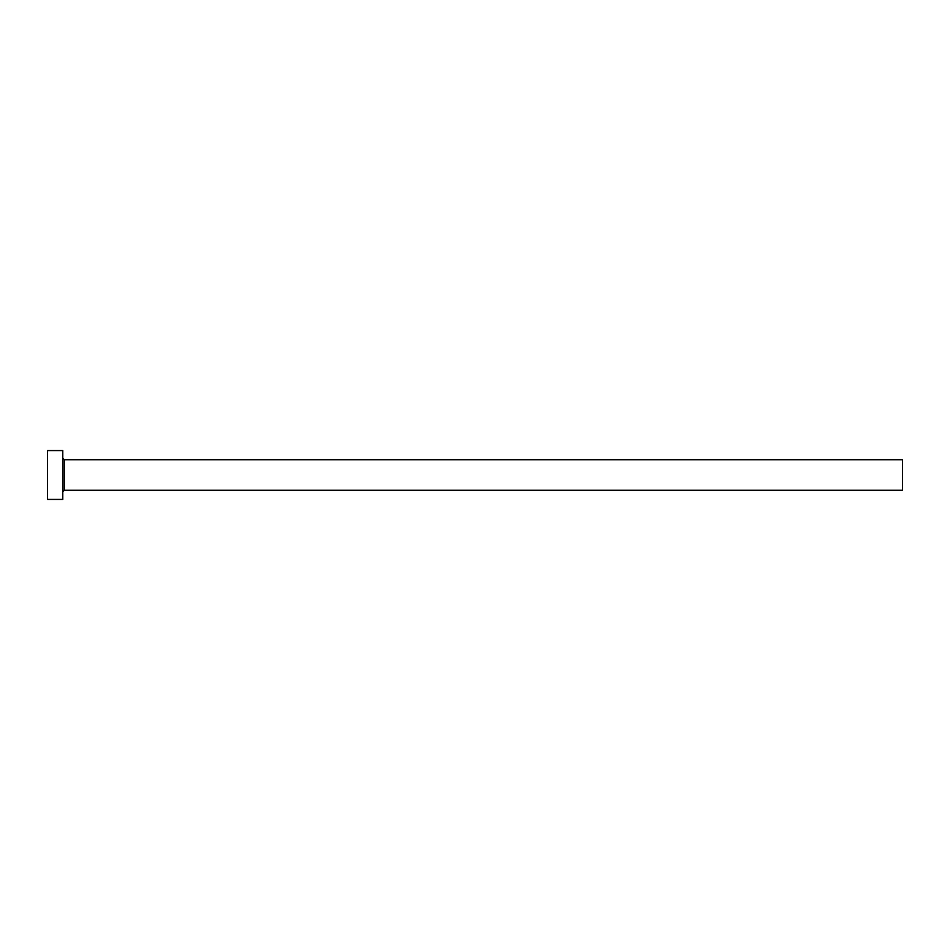<?xml version="1.0" encoding="UTF-8"?>
<svg xmlns="http://www.w3.org/2000/svg" width="950" height="950" viewBox="0 0 950 950"><rect width="100%" height="100%" fill="white"/><g stroke="black" fill="none" stroke-linecap="round" stroke-linejoin="round"><path stroke-width="1.43" d="M64.291 490.271L64.291 459.729L902.5 459.729L902.5 490.271L64.291 490.271L62.771 491.791M62.771 475L62.771 499.427L47.5 499.427L47.5 450.573L62.771 450.573L62.771 475M64.291 459.729L62.771 458.209"/></g></svg>
